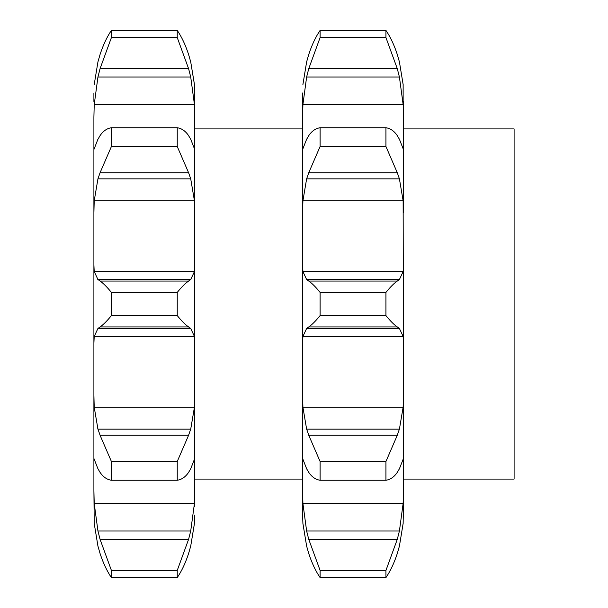 <?xml version="1.0" encoding="UTF-8"?>
<svg xmlns="http://www.w3.org/2000/svg" width="608" height="608" viewBox="0 0 608 608"><rect width="100%" height="100%" fill="white"/><g stroke="black" fill="none" stroke-linecap="round" stroke-linejoin="round"><path stroke-width="0.91" d="M100.054 553.493L97.941 546.121L94.217 523.496L93.906 490.96L94.217 523.496L97.941 546.121L100.054 553.493C103.208 563.114 107 571.148 111.416 577.6L111.416 570.441L100.054 539.311L188.602 539.311L190.714 530.997L194.438 503.447L194.75 490.96L194.75 506.548M188.602 539.311L177.24 570.441L177.24 577.6C181.655 571.148 185.448 563.114 188.602 553.493L190.714 546.121L194.438 523.496L194.75 515.022M100.054 539.311L97.941 530.997L94.217 503.447L93.906 490.96L93.906 117.04L94.217 104.553L97.941 77.003L100.054 68.689L188.602 68.689L177.24 37.559L177.24 30.4C181.655 36.852 185.448 44.886 188.602 54.507L190.714 61.879L194.438 84.504L194.75 92.978L194.75 490.96M94.217 407.208L194.438 407.208L190.714 429.157L97.941 429.157L94.217 407.208L93.906 395.489L93.906 458.447M93.906 149.553L93.906 212.511L94.217 200.792L194.438 200.792L194.75 212.511M93.906 92.978L93.906 101.452M177.24 292.418L111.416 292.418C107 286.976 103.208 283.184 100.054 281.063L188.602 281.063C185.448 283.184 181.655 286.976 177.24 292.418L177.24 315.582C181.655 321.024 185.448 324.816 188.602 326.937L190.714 328.48L194.438 336.444L194.75 342.927M93.906 342.927L94.217 336.444L194.438 336.444M194.438 407.208L194.75 395.489M194.75 458.447L190.714 468.776L188.602 472.37C185.448 477.006 181.655 479.628 177.24 480.252L177.24 461.51L188.602 435.252L100.054 435.252L111.416 461.51L111.416 480.252C107 479.628 103.208 477.006 100.054 472.37L97.941 468.776L93.906 458.478M188.366 435.86L190.904 428.549M188.602 553.493L190.714 546.121L194.438 523.496M188.602 68.689L190.714 77.003L194.438 104.553L194.75 117.04M188.602 54.507L190.714 61.879L194.438 84.504M94.217 104.553L194.438 104.553M190.714 139.224L194.75 149.553M93.906 149.522L97.941 139.224M188.602 135.63C185.448 130.994 181.655 128.372 177.24 127.748L177.24 146.49L188.602 172.748L190.714 178.843L194.438 200.792M188.366 135.272L190.904 139.589M93.906 265.073L94.217 271.556L97.941 279.52L190.714 279.52L194.438 271.556L194.75 265.073M188.366 281.215L190.904 279.361M302.913 104.553L306.63 77.003L399.41 77.003L403.134 104.553L302.913 104.553L302.602 117.04L302.602 92.978L302.602 515.022L302.913 523.496L306.63 546.121L308.742 553.493C311.904 563.114 315.696 571.148 320.104 577.6L320.104 570.441L308.742 539.311L397.298 539.311L399.41 530.997L403.134 503.447L403.446 490.96L403.446 458.478L399.41 468.776L397.298 472.37C394.136 477.006 390.351 479.628 385.936 480.252L320.104 480.252C315.696 479.628 311.904 477.006 308.742 472.37L306.63 468.776L302.602 458.447M97.751 428.549L100.29 435.86M94.217 336.444L97.941 328.48L100.054 326.937C103.208 324.816 107 321.024 111.416 315.582L111.416 292.418M97.751 279.361L100.29 281.215M100.054 54.507L97.941 61.879L94.217 84.504L97.941 61.879L100.054 54.507C103.208 44.886 107 36.852 111.416 30.4L111.416 37.559L100.054 68.689M94.217 200.792L97.941 178.843L100.054 172.748L111.416 146.49L111.416 127.748C107 128.372 103.208 130.994 100.054 135.63M97.751 139.589L100.29 135.272M97.941 328.48L190.714 328.48M100.054 326.937L188.602 326.937M177.24 315.582L111.416 315.582M177.24 461.51L111.416 461.51M177.24 480.252L111.416 480.252M177.24 570.441L111.416 570.441M177.24 577.6L111.416 577.6M177.24 37.559L111.416 37.559M177.24 30.4L111.416 30.4M97.941 77.003L190.714 77.003M177.24 146.49L111.416 146.49M177.24 127.748L111.416 127.748M97.941 178.843L190.714 178.843M100.054 172.748L188.602 172.748M302.602 506.548L302.602 490.96L302.913 503.447L306.63 530.997L308.742 539.311M302.602 92.978L302.602 101.452M302.602 149.553L302.602 212.511L302.913 200.792L403.134 200.792L403.446 342.927L403.134 336.444L302.913 336.444L306.63 328.48L308.742 326.937C311.904 324.816 315.696 321.024 320.104 315.582L320.104 292.418C315.696 286.976 311.904 283.184 308.742 281.063L397.298 281.063C394.136 283.184 390.351 286.976 385.936 292.418L320.104 292.418M306.447 279.361L308.986 281.215M302.602 265.073L302.913 271.556L306.63 279.52L399.41 279.52L403.134 271.556L403.446 265.073M302.913 200.792L306.63 178.843L308.742 172.748L320.104 146.49L320.104 127.748C315.696 128.372 311.904 130.994 308.742 135.63M306.447 139.589L308.986 135.272M302.602 149.522L306.63 139.224M399.41 139.224L403.446 149.522L403.446 101.452M403.438 149.553L403.446 212.511M403.134 104.553L403.134 84.504L399.41 61.879L403.134 84.504M306.63 77.003L308.742 68.689L320.104 37.559L320.104 30.4C315.696 36.852 311.904 44.886 308.742 54.507L306.63 61.879L308.742 54.507M302.913 84.504L306.63 61.879L302.913 84.504M397.298 539.311L385.936 570.441L385.936 577.6C390.351 571.148 394.136 563.114 397.298 553.493L399.41 546.121L403.134 523.496L403.446 506.548M302.602 515.022L302.913 523.496L306.63 546.121L308.742 553.493M403.438 458.447L403.446 342.927M302.602 395.489L302.913 407.208L306.63 429.157L399.41 429.157L403.134 407.208L403.446 395.489M385.936 480.252L385.936 461.51L397.298 435.252L308.742 435.252L320.104 461.51L320.104 480.252M306.447 428.549L308.986 435.86M302.602 342.927L302.913 336.444M403.446 128.919L514.094 128.919L514.094 479.081L403.446 479.081M397.062 281.215L399.6 279.361M385.936 292.418L385.936 315.582C390.351 321.024 394.136 324.816 397.298 326.937L399.41 328.48L403.134 336.444M403.446 490.96L403.446 515.022M306.63 178.843L399.41 178.843L403.134 200.792M397.298 135.63C394.136 130.994 390.351 128.372 385.936 127.748L385.936 146.49L397.298 172.748L399.41 178.843M397.062 135.272L399.6 139.589M385.936 127.748L320.104 127.748M385.936 146.49L320.104 146.49M308.742 172.748L397.298 172.748M397.298 54.507L399.41 61.879L397.298 54.507C394.136 44.886 390.351 36.852 385.936 30.4L385.936 37.559L397.298 68.689L399.41 77.003M385.936 30.4L320.104 30.4M385.936 37.559L320.104 37.559M308.742 68.689L397.298 68.689M397.298 553.493L399.41 546.121L403.134 523.496M385.936 570.441L320.104 570.441M385.936 577.6L320.104 577.6M397.062 435.86L399.6 428.549M385.936 461.51L320.104 461.51M306.63 328.48L399.41 328.48M385.936 315.582L320.104 315.582M308.742 326.937L397.298 326.937M94.217 503.447L194.438 503.447M94.217 271.556L194.438 271.556M97.941 530.997L190.714 530.997M302.913 271.556L403.134 271.556M302.913 503.447L403.134 503.447M302.913 407.208L403.134 407.208M306.63 530.997L399.41 530.997M302.602 128.919L194.75 128.919M302.602 479.081L194.75 479.081"/></g></svg>
